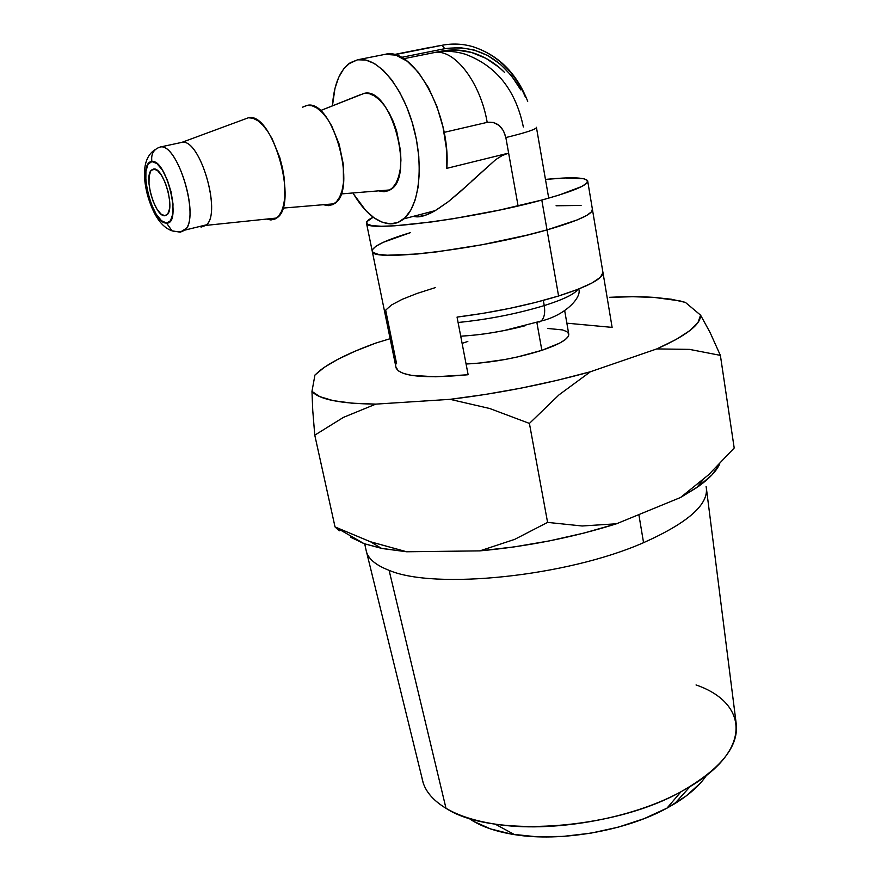 <?xml version="1.0" encoding="UTF-8"?>
<svg xmlns="http://www.w3.org/2000/svg" width="881" height="881" viewBox="0 0 881 881"><rect width="100%" height="100%" fill="white"/><g stroke="black" fill="none" stroke-linecap="round" stroke-linejoin="round"><path stroke-width="1.32" d="M504.681 72.55L499.098 67.363L485.894 58.311L471.456 52.431L456.325 50.008L441.095 51.208L403.63 58.741L441.095 51.208C451.457 49.182 461.743 49.633 471.952 52.574C484.176 56.208 495.089 62.87 504.681 72.539M433.298 46.825L442.119 45.272C452.25 43.312 462.316 43.731 472.315 46.539C496.355 54.193 514.052 71.053 525.417 97.108M430.534 47.31L393.873 54.6L442.119 45.272L394.468 54.743L442.119 45.272L444.762 48.686L459.353 47.541L473.846 49.876L487.689 55.536L500.353 64.247L511.387 75.623L520.792 89.895C502.335 58.201 476.995 44.457 444.762 48.686L442.119 45.272C452.669 43.235 463.12 43.764 473.482 46.88M401.273 57.397L444.762 48.686L401.273 57.397M547.024 229.897C578.343 220.823 593.464 213.885 592.373 209.083L591.614 211.726L586.658 215.471L577.363 219.865L547.024 229.897L541.804 200.053L547.024 229.897L527.124 235.106L482.138 244.731L437.24 251.812L417.429 253.992L387.266 255.226L378.026 254.29L373.048 252.418L372.134 250.689L373.048 252.418L378.026 254.29L387.266 255.226L417.429 253.992L437.24 251.812L482.138 244.731L527.124 235.106L547.024 229.897L558.576 295.994C588.056 286.578 602.857 278.77 602.978 272.548L612.119 327.38L602.978 272.548L600.368 277.35L591.867 283.065L577.727 289.397L558.576 295.994L535.45 302.458L509.736 308.372L483.041 313.35L457.052 317.094C493.437 312.469 527.279 305.443 558.576 295.994L547.024 229.897C479.418 249.499 371.364 262.153 372.289 251.47C371.364 262.153 479.418 249.499 547.024 229.897C578.343 220.823 593.464 213.885 592.373 209.083L591.614 211.726L586.658 215.471L577.363 219.865L547.024 229.897M545.46 179.405C571.042 176.927 585.105 177.389 587.66 180.781C588.64 184.922 573.355 191.342 541.804 200.053C473.692 218.851 365.307 232.672 366.54 223.367C365.868 221.77 368.082 219.71 373.181 217.189L366.683 221.825L367.278 224.17L372.189 225.668L381.407 226.241L394.688 225.811L431.459 221.968L453.44 218.675L499.681 210.041L541.804 200.053L558.917 195.13L581.79 186.475L586.834 183.094L587.506 180.506L583.949 178.766L565.437 177.962L545.46 179.405M556.065 205.769L581.086 205.449L556.065 205.769M410.26 232.694L383.235 242.33L375.868 246.295L372.388 249.708L375.868 246.295L383.235 242.33L410.26 232.694C384.259 240.546 371.606 246.812 372.289 251.47L366.54 223.367M164.769 215.746C155.21 216.946 143.471 176.982 151.422 170.099L153.657 168.998L157.49 170.551L161.619 175.495L165.397 183.072L168.227 192.113L169.681 201.176L169.515 208.852L167.786 213.951L164.769 215.746L160.959 214.006L156.917 209.039L153.239 201.606L150.464 192.796L149.01 183.92L149.098 176.277L150.717 171.024L153.657 168.998C163.15 166.983 175.297 207.883 167.258 214.601L164.769 215.746M359.811 94.928L320.332 110.665L364.294 93.32L369.216 93.628L374.381 95.875L379.59 99.982L384.612 105.808L389.259 113.131L393.322 121.655L396.648 131.027L400.514 150.739L400.921 160.265L400.282 169.042L398.63 176.729L396.054 183.039L392.662 187.741L388.598 190.67L384.039 191.75L389.986 189.922C415.392 177.797 391.461 86.58 364.294 93.32L359.151 95.346M323.613 204.777L328.327 205.647L334.119 203.808C358.127 191.606 333.117 98.848 307.238 105.357L302.568 107.196M248.42 117.768L181.871 142.37C200.262 137.899 222.309 215.052 205.802 225.404L201.507 226.979L206.44 224.82C221.88 212.574 199.789 137.943 181.871 142.37L160.221 147.017C177.709 142.678 200.097 217.86 185.109 230.062L180.297 232.188L186.497 228.212C198.853 211.737 176.618 142.832 160.221 147.017C153.613 149.208 150.838 154.065 151.895 161.564C166.696 158.8 182.213 224.963 166.509 223.047L172.037 230.833L180.297 232.188L172.037 230.833L166.509 223.047L170.474 220.735L172.775 214.05L173.006 203.963L171.112 192.003L167.368 180.065L162.379 170.066L156.928 163.569L151.895 161.564L148.041 164.273L145.927 171.211L145.828 181.266L147.755 192.906L151.378 204.436L156.19 214.182L161.498 220.724L166.509 223.047C152.006 224.435 136.885 161.664 151.895 161.564C150.838 154.065 153.613 149.208 160.221 147.017L181.871 142.37L248.42 117.768L244.533 119.199L248.42 117.768L252.946 118.219L257.781 120.675L262.747 125.069L267.626 131.225L272.218 138.934L279.806 157.644L282.471 167.886L284.244 178.138L284.838 197.047L283.66 204.932L281.579 211.363L278.671 216.109L275.07 219.006L270.93 219.975L276.656 218.025C298.945 205.394 272.802 111.524 248.42 117.768M413.156 216.407L417.021 216.891C421.922 216.88 428.001 214.788 435.247 210.614L448.341 201.672L460.025 191.904L495.717 159.626L502.115 155.618L508.634 153.107L446.799 168.348C451.127 114.563 413.431 46.241 385.162 54.336L357.576 59.798C376.396 56.054 401.373 84.4 412.749 124.298C424.29 164.13 419.653 205.934 403.751 218.862C399.732 222.21 395.316 223.873 390.481 223.862C377.509 223.113 365.23 213.202 353.644 194.128L365.835 210.592L374.029 217.805L382.343 222.298L390.481 223.862L398.135 222.342L404.996 217.739L410.788 210.141L415.248 199.767L418.156 186.97L419.356 172.247L418.772 156.168L416.383 139.418L412.286 122.712L406.659 106.799L399.732 92.362L391.814 80.017L383.279 70.293L374.48 63.564L365.791 60.04L357.576 59.798L384.369 54.49M536.452 127.36C536.496 129.166 526.298 132.568 505.848 137.557C502.93 126.424 496.708 121.358 487.193 122.36C480.574 83.376 455.84 50.371 435.864 52.265C455.84 50.371 480.574 83.376 487.193 122.36L444.112 132.37L487.193 122.36L493.327 122.426L499.02 125.355L503.414 130.674L505.848 137.557L508.634 153.107L446.799 168.348L446.359 148.14L442.978 126.963L436.866 106.315L428.441 87.637L418.31 72.264L407.209 61.218L395.91 55.14L385.162 54.336M471.787 181.034L495.717 159.626L502.115 155.618L508.634 153.107L518.094 205.967L505.848 137.557C526.386 132.546 536.584 129.133 536.441 127.338M536.408 127.282L548.72 198.148M438.738 51.682C447.691 50.702 456.523 51.538 465.234 54.204C496.322 65.767 515.693 90.016 523.347 126.963M332.434 105.885C333.8 85.82 339.185 71.813 348.579 63.884L357.576 59.798L350.142 62.771L343.755 68.762L338.645 77.462L334.956 88.474L332.434 105.885M379.149 190.957L384.039 191.75M199.205 226.593L201.507 226.979L199.205 226.593M180.297 232.188L177.83 231.714M151.411 170.11L155.298 169.24M266.569 219.083L270.93 219.975M302.965 106.931L307.238 105.357L311.973 105.731L316.984 108.077L322.072 112.328L327.038 118.318L331.663 125.829L339.141 144.132L343.293 164.229L343.458 182.83L342.037 190.615L339.692 196.992L336.531 201.705L332.688 204.623L328.327 205.647M465.917 186.552L448.341 201.672L436.833 209.678L426.118 215.008L417.021 216.891M696.034 684.955C747.782 702.697 752.969 749.169 690.131 786.557L681.013 791.733L666.983 808.13L674.516 803.824C689.107 794.871 699.734 785.412 706.408 775.445M350.517 537.179L364.117 543.687L335.033 526.926L314.77 435.159L343.425 417.385L375.78 404.126L450.092 399.335L489.704 408.509L529.415 423.42L547.586 522.389L529.415 423.42L559.05 394.82L529.415 423.42L489.704 408.509L450.092 399.335C498.349 393.477 545.13 384.281 590.424 371.749L559.05 394.82L590.424 371.749L656.774 348.92L689.482 349.383L720.383 355.373L734.192 448L720.383 355.373L710.097 332.544L720.383 355.373L689.482 349.383L656.774 348.92C686.266 335.727 700.858 324.461 700.571 315.145L710.097 332.544L700.571 315.145L685.407 302.403L679.901 300.895L653.746 297.36L632.91 296.732L609.498 297.315C625.951 296.534 640.707 296.545 653.746 297.36L671.432 299.243L685.407 302.403L700.571 315.145L698.038 322.38L689.911 330.562L676.101 339.493L656.774 348.92L590.424 371.749L556.847 380.394L521.376 388.069L485.343 394.457L450.092 399.335L375.78 404.126L351.926 403.179L333.15 400.624L319.792 396.626L311.962 391.395L314.946 375.031L324.406 367.256L338.04 359.217L355.329 351.112L375.735 343.094L390.129 338.7L375.735 343.094C350.792 352.136 332.379 361.133 320.486 370.108L314.946 375.031L311.962 391.395L312.755 410.535L311.962 391.395C319.032 399.434 340.308 403.674 375.78 404.126L343.425 417.385L314.77 435.159L335.033 526.926L339.24 530.825L335.033 526.926L370.273 541.705L406.681 551.77L479.859 550.878L514.339 546.881L549.48 540.879L583.96 533.071L616.513 523.777L680.506 497.512L698.996 486.037L712.068 474.804L719.601 464.144M364.723 543.907L366.463 551.902C368.754 559.27 376.297 565.415 389.094 570.326L445.995 808.295C490.475 837.875 611.954 830.596 681.013 791.733C721.087 768.904 739.445 745.877 736.076 722.629L706.254 487.226C708.952 504.328 688.05 522.807 643.559 542.674C566.736 576.603 434.355 589.94 389.094 570.326C434.355 589.94 566.736 576.603 643.559 542.674C688.755 522.455 709.601 503.734 706.099 486.499M638.857 514.603L643.559 542.674L638.857 514.603M536.958 322.38L541.231 320.948C544.337 317.854 545.339 312.733 544.249 305.597C516.806 313.856 488.085 319.484 458.087 322.49C488.085 319.484 516.806 313.856 544.249 305.597L543.324 300.399L544.249 305.597C563.477 299.485 574.676 294.067 577.881 289.342C574.676 294.067 563.477 299.485 544.249 305.597C545.339 312.733 544.337 317.854 541.231 320.948L539.568 321.983M547.619 328.448L562.452 329.912L566.769 331.586L568.73 333.844L568.19 336.586L565.106 339.736L559.556 343.172L541.859 350.33C516.64 358.204 491.389 362.763 466.082 364.007L478.636 363.192L504.582 359.569L517.786 356.882L541.859 350.33L536.859 322.413L541.859 350.33C560.613 343.931 569.555 338.414 568.708 333.789L564.688 310.674M566.868 323.184L612.119 327.38L566.868 323.184M395.888 366.859L398.267 370.824L403.476 373.445L411.559 375.372L435.643 376.782L468.141 374.733L457.052 317.094L468.141 374.733C424.664 378.742 400.657 376.517 396.142 368.06L395.888 366.859M467.822 341.465L462.107 343.37M364.117 543.687L381.33 548.312L406.681 551.77L370.615 541.826L335.033 526.926L364.117 543.687L382.96 548.632L406.681 551.77L479.859 550.878L514.658 539.381L547.586 522.389L582.154 525.99L616.513 523.777L680.506 497.512L708.632 474.749L734.192 448L708.632 474.749L680.506 497.512L696.838 487.556C708.798 479.198 716.429 471.28 719.755 463.791M396.615 363.831L385.658 310.178L391.395 305.035L402.121 299.353L417.131 293.428L435.61 287.525M462.062 336.124C482.215 334.879 503.37 331.388 525.528 325.662M314.77 435.159L312.755 410.535L314.77 435.159M389.094 570.326C376.727 565.58 369.26 559.677 366.705 552.618L423.199 782.879C426.327 792.537 433.937 801.005 445.995 808.295L389.094 570.326M479.859 550.878C527.113 546.539 572.672 537.509 616.513 523.777L582.154 525.99L547.586 522.389L514.658 539.381L479.859 550.878M700.395 783.132L686.013 796.083L666.983 808.13L644.066 818.669L618.264 827.16L590.81 833.173L563.014 836.41L536.221 836.73L511.696 834.164L490.508 828.911L473.504 821.301M468.549 818.086C479.55 825.96 494.88 831.477 514.537 834.626C560.459 842.203 625.686 830.915 666.983 808.13L681.013 791.733C630.95 819.231 550.625 833.14 495.133 824.109C474.87 820.949 458.494 815.674 445.995 808.295C431.921 799.728 423.926 789.651 422.021 778.077M527.719 101.337C516.596 72.936 498.128 54.677 472.315 46.539M592.373 209.083L587.759 181.398M389.986 189.922L340.991 193.952M334.119 203.808L282.801 208.114M276.656 218.025L205.802 225.404M206.44 224.82L185.109 230.062C181.321 231.923 176.971 232.188 172.059 230.844C161.597 227.221 153.437 215.393 147.567 195.373C142.81 177.169 142.149 157.512 155.519 149.374M435.247 210.614L403.751 218.862M690.131 786.557L674.516 803.824M578.729 289.001C582.088 297.073 565.767 315.156 541.11 321.047L503.998 330.584C489.484 333.227 480.376 334.912 460.73 336.19M602.956 272.548L592.495 209.81M372.289 251.47L396.142 368.06M370.615 541.826L381.33 548.312M696.838 487.556L702.862 480.002M495.133 824.109L514.537 834.626"/></g></svg>
